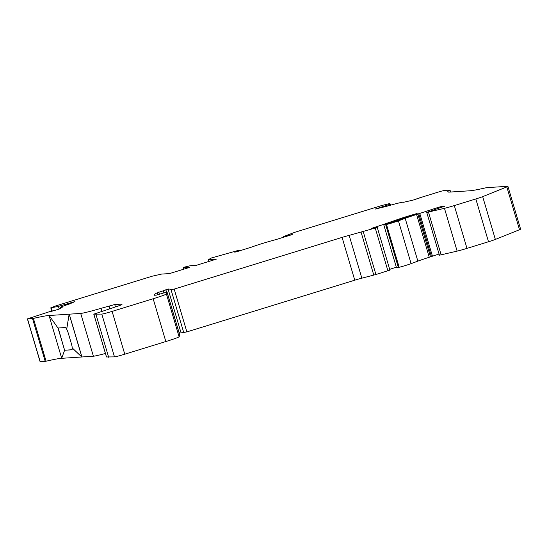 <?xml version="1.0" encoding="UTF-8"?>
<svg xmlns="http://www.w3.org/2000/svg" width="548" height="548" viewBox="0 0 548 548"><rect width="100%" height="100%" fill="white"/><g stroke="black" fill="none" stroke-linecap="round" stroke-linejoin="round"><path stroke-width="0.82" d="M419.563 197.986L412.959 200.143L403.513 202.287A17.879 0.884 163.5 0 0 403.527 202.233A17.879 0.884 163.5 0 0 386.778 206.274L374.996 209.144L389.443 204.459L389.943 203.486L381.771 205.514L294.988 232.236L283.631 236.517L292.242 234.571L275.836 239.627A17.879 0.884 163.5 0 0 251.991 246.97L237.496 251.505L234.126 252.121L239.455 250.368L236.757 250.833L211.425 257.971L208.309 259.69L216.289 259.17L196.253 265.342L190.225 265.732L183.265 267.397L183.546 267.787L189.574 267.397L169.544 273.568L161.564 274.082L152.221 276.199L55.334 306.037L50.786 307.832L58.431 306.394L75.001 301.571L69.288 304.051A17.879 0.884 163.5 0 0 60.075 307.599A17.879 0.884 163.5 0 0 62.177 307.407L58.999 309.147L51.526 311.333M419.528 197.876L440.928 191.266L444.88 190.368L449.894 190.149A79.994 3.952 -16.5 0 0 447.791 191.793A79.994 3.952 -16.5 0 0 449.792 192.081L469.937 190.773A80.268 3.966 -16.5 0 0 483.966 188.217A18.899 0.932 163.5 0 1 487.076 187.635L507.654 186.299A10.727 0.527 163.5 0 1 507.921 186.341A10.727 0.527 163.5 0 1 506.832 186.923L482.678 196.636A10.727 0.527 163.5 0 1 475.822 198.951L454.306 205.582A10.727 0.527 163.5 0 1 444.462 208.329L426.748 212.412L439.393 207.966A8.939 0.445 163.5 0 1 442.62 206.932L444.846 206.206L441.873 206.397L438.195 207.391L416.59 214.467A26.818 1.329 -16.5 0 0 405.178 218.33L398.423 220.844A8.939 0.445 163.5 0 1 393.334 222.536A8.939 0.445 163.5 0 1 386.491 224.488L383.84 225.05L397.444 220.323A36.648 1.815 163.5 0 1 410.274 215.933L417.131 213.48L407.164 216.405A17.879 0.884 -16.5 0 0 399.334 218.947L386.045 223.543A44.689 2.213 163.5 0 1 373.633 227.646L371.558 228.427L377.236 227.31L375.243 228.036L349.172 235.38A8.939 0.445 -16.5 0 0 342.082 237.394L174.189 289.097L168.373 290.084L168.996 288.885L157.187 292.817A89.386 4.418 -16.5 0 0 154.365 294.687L154.057 295.276L156.296 295.132L166.044 292.269A44.689 2.213 163.5 0 1 167.161 292.427A44.689 2.213 163.5 0 1 167.14 292.543L166.407 293.968A17.879 0.884 163.5 0 1 153.159 298.749L112.1 311.394A8.939 0.445 163.5 0 1 101.805 314.086L93.783 314.168L118.101 306.037A8.939 0.445 -16.5 0 0 121.985 304.496A8.939 0.445 -16.5 0 0 121.957 304.476L121.868 304.435A134.075 6.631 -16.5 0 0 118.848 304.256L114.738 304.524L101.017 308.319A22.345 1.103 163.5 0 1 80.707 313.422L69.26 314.168L81.94 356.967L93.386 356.221L80.707 313.422M439.064 254.005L429.262 257.265A26.818 1.329 -16.5 0 0 417.857 261.129L411.096 263.643A8.939 0.445 163.5 0 1 406.013 265.335A8.939 0.445 163.5 0 1 399.163 267.287L396.519 267.849L383.84 225.05M64.568 350.268L71.767 349.802A6.254 1.329 -107.1 0 0 71.836 349.788A6.254 1.329 -107.1 0 0 72.213 347.987L81.816 357.001L61.664 358.31L64.609 350.254L58.02 328.012M507.921 186.341L520.6 229.139A10.727 0.527 163.5 0 1 519.504 229.722L495.358 239.435A10.727 0.527 163.5 0 1 488.501 241.75L466.978 248.381A10.727 0.527 163.5 0 1 457.135 251.128L439.421 255.21L426.748 212.412M396.314 267.164A44.689 2.213 163.5 0 1 389.69 269.356M377.236 227.31L389.909 270.109L375.928 274.527L361.851 278.179A8.939 0.445 -16.5 0 0 354.762 280.192L186.868 331.896L181.052 332.883L168.373 290.084M180.751 331.855L178.984 332.341M167.161 292.427L179.833 335.225A44.689 2.213 163.5 0 1 179.819 335.342L179.08 336.767A17.879 0.884 163.5 0 1 165.839 341.548L124.773 354.193A8.939 0.445 163.5 0 1 114.484 356.885L106.463 356.967L93.783 314.168M105.422 353.453A22.345 1.103 163.5 0 1 93.386 356.221M61.677 358.276A79.994 3.952 -16.5 0 0 46.087 361.207L40.079 361.68L27.4 318.881L51.416 311.059M108.648 357.269L95.969 314.47M48.984 315.511L69.137 314.203L66.657 329.238A6.254 1.329 -107.1 0 0 65.178 327.546L57.978 328.012L49.115 315.47A79.994 3.952 -16.5 0 0 33.407 318.409L27.4 318.881M183.943 269.13L183.546 267.787M183.792 269.178L183.265 267.397M208.836 261.464L208.309 259.69M58.198 327.999L64.609 350.254M64.774 350.206L71.925 349.74M72.213 347.987L72.254 347.973A6.254 1.329 -107.1 0 0 71.398 343.712L68.356 333.437A6.254 1.329 -107.1 0 0 66.698 329.225L69.178 314.189L81.858 356.988L72.254 347.973M61.691 358.241L49.067 315.614M384.566 206.891L384.374 206.24M64.493 305.668L64.246 304.846M399.163 267.287L386.491 224.488M519.504 229.722L506.832 186.923M495.358 239.435L482.678 196.636M488.501 241.75L475.822 198.951M466.978 248.381L454.306 205.582M457.135 251.128L444.462 208.329M441.161 254.93L428.481 212.131M442.078 207.096L441.873 206.397M438.462 208.281L438.195 207.391M432.427 256.149L419.747 213.35M431.413 256.498L418.734 213.699M430.481 256.854L417.802 214.056M429.262 257.265L416.59 214.467M417.857 261.129L405.178 218.33M411.096 263.643L398.423 220.844M398.355 267.493L385.676 224.694M407.308 216.898L407.164 216.405M399.519 219.563L399.334 218.947M386.224 224.139L386.045 223.543M373.743 228.016L373.633 227.646M387.922 270.835L375.243 228.036M375.928 274.527L363.255 231.729M373.805 275.13L361.125 232.331M361.851 278.179L349.172 235.38M354.762 280.192L342.082 237.394M186.868 331.896L174.189 289.097M183.779 332.711L171.099 289.913M166.599 292.255L165.839 289.687M163.873 292.851L163.181 290.502M159.379 294.201L158.742 292.043M157.749 294.694L157.187 292.817M154.529 295.249L154.365 294.687M179.819 335.342L167.14 292.543M179.08 336.767L166.407 293.968M165.839 341.548L153.159 298.749M124.773 354.193L112.1 311.394M114.484 356.885L101.805 314.086M106.511 356.988L93.831 314.189M119.259 305.647L118.848 304.256M115.443 306.914L114.738 304.524M109.881 308.75L109.052 305.955M101.921 311.38L101.017 308.319M46.087 361.207L33.407 318.409M45.21 361.372L32.531 318.573M40.189 361.701L27.51 318.902M68.719 304.236L68.452 303.332M66.582 304.941L66.315 304.024M65.555 305.291L65.315 304.496M61.301 306.887L60.965 305.757M59.218 309.045L58.431 306.394M52.279 311.12L51.293 307.784M239.579 250.861L239.435 250.381L239.599 250.854M238.928 251.066L238.791 250.607M235.565 252.025L235.455 251.635M291.043 235.01L290.933 234.647M289.008 235.64L288.878 235.181M285.672 236.668L285.535 236.215M284.652 236.983L284.508 236.483M283.939 237.202L283.741 236.531M389.943 203.486L390.457 205.212L389.943 203.5M389.731 205.418L389.443 204.459M388.327 205.822L388.087 205.021M385.785 206.562L385.587 205.884M382.223 207.459L382.031 206.795M379.764 208.041L379.606 207.507M417.281 198.773L417.186 198.431M450.463 192.067L449.894 190.149M60.342 308.517L60.075 307.599M51.8 311.257L50.786 307.832M283.843 237.229L283.631 236.517M417.062 198.849L416.953 198.465M450.607 192.053L450.018 190.06"/></g></svg>
